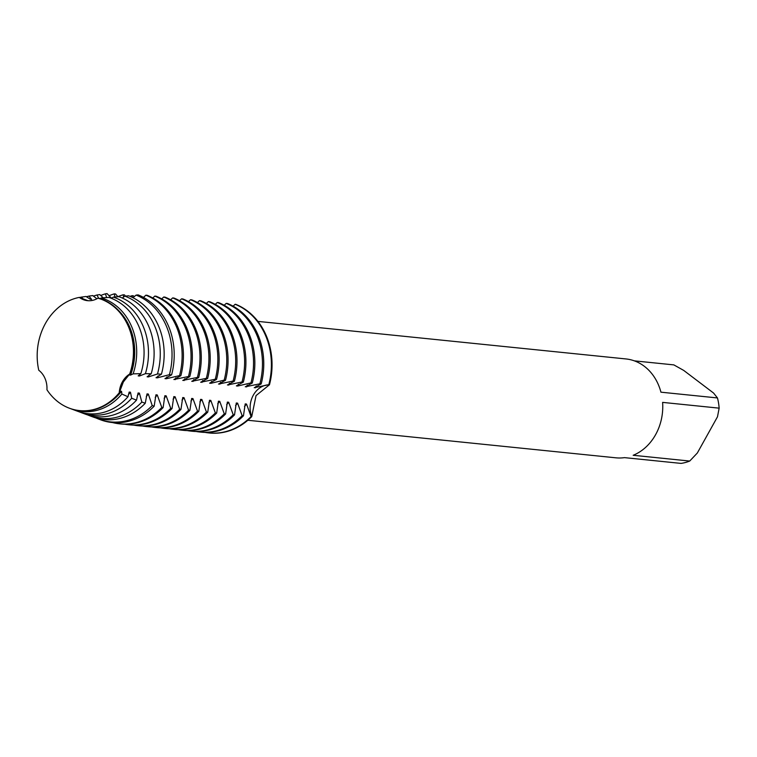 <?xml version="1.0" encoding="UTF-8"?>
<svg xmlns="http://www.w3.org/2000/svg" width="757" height="757" viewBox="0 0 757 757"><rect width="100%" height="100%" fill="white"/><g stroke="black" fill="none" stroke-linecap="round" stroke-linejoin="round"><path stroke-width="1.14" d="M123.363 381.935L119.246 392.769A22.199 18.66 95.8 0 1 129.674 374.034L123.363 381.935L129.674 374.034A57.144 48.032 -84.2 0 0 97.927 298.173A22.199 18.66 95.8 0 1 87.509 300.671A22.199 18.66 95.8 0 1 79.324 297.406L87.982 300.709L79.324 297.397A57.144 48.032 -84.2 0 0 45.411 323.494A57.144 48.032 -84.2 0 0 38.777 370.258A22.199 18.66 95.8 0 1 46.943 389.77A57.144 48.032 -84.2 0 0 119.237 392.769L123.363 381.935M247.842 420.267L615.867 457.815A49.697 41.767 -84.2 0 0 624.506 457.635L681.035 463.398A49.697 41.767 -84.2 0 0 689.712 461.051L633.174 455.279A49.697 41.767 -84.2 0 0 655.6 434.679A49.697 41.767 -84.2 0 0 662.612 402.383L719.15 408.155A49.697 41.767 -84.2 0 0 717.466 397.945L660.937 392.183A49.697 41.767 -84.2 0 0 625.954 358.941L257.929 321.394M256.046 395.599L251.721 416.643A22.199 18.66 95.8 0 1 269.464 384.774L256.046 395.599M251.069 416.577A66.256 55.696 95.8 0 1 208.856 432.938L209.509 433.004A66.256 55.696 -84.2 0 1 209.187 432.976A66.256 55.696 -84.2 0 0 251.721 416.643L251.069 416.577L246.517 404.049L245.211 403.916L243.451 415.792L242.145 415.659L237.584 403.14L236.279 403.008L234.528 414.883L233.222 414.751L228.661 402.232L227.355 402.099L225.595 413.975L224.29 413.842L219.729 401.324L218.423 401.191L216.672 413.067L215.367 412.934L210.806 400.406L209.5 400.273L207.74 412.149L206.443 412.016L201.882 399.497L200.577 399.365L198.817 411.24L197.511 411.108L192.95 398.589L191.644 398.456L189.893 410.332L188.588 410.199L184.027 397.68L182.721 397.548L180.961 409.423L179.664 409.291L175.104 396.763L173.798 396.63L172.038 408.506L170.732 408.373L166.171 395.854L164.865 395.722L163.115 407.597M235.796 304.352A66.256 55.696 -84.2 0 1 269.464 384.774A66.256 55.696 -84.2 0 0 235.796 304.352L235.153 304.286A66.256 55.696 95.8 0 1 246.81 310.919A66.256 55.696 95.8 0 1 268.811 384.707L269.464 384.774A22.199 18.66 -84.2 0 0 251.721 416.643A66.256 55.696 -84.2 0 1 209.509 433.004M634.375 360.862L673.853 364.893L683.703 370.41L713.567 393.044L717.466 397.945M719.15 408.155L717.485 416.795L697.329 453.008L689.712 461.051M235.143 304.286L233.109 306.178M261.184 383.931A66.256 55.696 -84.2 0 0 239.184 310.143A66.256 55.696 -84.2 0 0 227.526 303.51L226.22 303.377A66.256 55.696 95.8 0 1 237.887 310.01A66.256 55.696 95.8 0 1 259.878 383.799L261.184 383.931L254.22 387.726L268.811 384.707M226.22 303.377L224.186 305.26M252.261 383.023A66.256 55.696 -84.2 0 0 230.26 309.235A66.256 55.696 -84.2 0 0 218.593 302.601L217.297 302.469A66.256 55.696 95.8 0 1 228.955 309.102A66.256 55.696 95.8 0 1 250.955 382.891L252.261 383.023L245.296 386.808L259.878 383.799M217.297 302.469L215.253 304.352M243.328 382.115A66.256 55.696 -84.2 0 0 221.337 308.326A66.256 55.696 -84.2 0 0 209.67 301.693L208.364 301.551A66.256 55.696 95.8 0 1 220.032 308.194A66.256 55.696 95.8 0 1 242.032 381.982L243.328 382.115L236.373 385.9L237.67 386.032L250.955 382.891M208.364 301.551L206.33 303.443M234.405 381.197A66.256 55.696 -84.2 0 0 212.405 307.408A66.256 55.696 -84.2 0 0 200.747 300.775L199.441 300.643A66.256 55.696 95.8 0 1 211.108 307.276A66.256 55.696 95.8 0 1 233.099 381.064L234.405 381.197L227.441 384.991L242.032 381.982M199.441 300.643L197.407 302.535M225.482 380.288A66.256 55.696 -84.2 0 0 203.482 306.5A66.256 55.696 -84.2 0 0 191.814 299.867L190.518 299.734A66.256 55.696 95.8 0 1 202.176 306.367A66.256 55.696 95.8 0 1 224.176 380.156L225.482 380.288L218.518 384.083L233.099 381.064M190.518 299.734L188.474 301.617M216.549 379.38A66.256 55.696 -84.2 0 0 194.558 305.591A66.256 55.696 -84.2 0 0 182.891 298.958L181.585 298.826A66.256 55.696 95.8 0 1 193.253 305.459A66.256 55.696 95.8 0 1 215.253 379.248L216.549 379.38L209.594 383.165L210.891 383.297L224.176 380.156M181.585 298.826L179.551 300.709M207.626 378.472A66.256 55.696 -84.2 0 0 185.626 304.683A66.256 55.696 -84.2 0 0 173.968 298.05L172.662 297.908A66.256 55.696 95.8 0 1 184.33 304.551A66.256 55.696 95.8 0 1 206.32 378.339L207.626 378.472L200.662 382.257L215.253 379.248M172.662 297.908L170.618 299.8M198.694 377.554A66.256 55.696 -84.2 0 0 176.703 303.775A66.256 55.696 -84.2 0 0 165.035 297.132L163.739 296.999A66.256 55.696 95.8 0 1 175.397 303.633A66.256 55.696 95.8 0 1 197.397 377.421L198.694 377.554L191.739 381.348L206.32 378.339M163.73 296.999L161.695 298.892M189.77 376.645A66.256 55.696 -84.2 0 0 167.78 302.857A66.256 55.696 -84.2 0 0 156.112 296.224L154.806 296.091A66.256 55.696 95.8 0 1 166.474 302.724A66.256 55.696 95.8 0 1 188.465 376.513L189.77 376.645L182.806 380.44L197.397 377.421M154.806 296.091L152.772 297.974M180.847 375.737A66.256 55.696 -84.2 0 0 158.847 301.948A66.256 55.696 -84.2 0 0 147.18 295.315L145.883 295.183A66.256 55.696 95.8 0 1 157.551 301.816A66.256 55.696 95.8 0 1 179.541 375.604L180.847 375.737L173.883 379.522L188.465 376.513M145.883 295.183L143.461 297.387M171.602 374.847A65.708 55.233 -84.2 0 0 149.829 301.523A65.708 55.233 -84.2 0 0 138.143 294.889L136.109 295.098A65.253 54.845 95.8 0 1 147.833 301.721A65.253 54.845 95.8 0 1 169.417 374.687L171.602 374.847L164.96 378.614L166.256 378.746L179.541 375.604M136.109 295.098L132.958 297.709M161.44 374.176A63.597 53.454 -84.2 0 0 140.565 302.459A63.597 53.454 -84.2 0 0 128.643 295.807L124.896 296.148A62.774 52.772 95.8 0 1 136.97 302.828A62.774 52.772 95.8 0 1 157.475 373.986L161.44 374.176L156.027 377.705L157.333 377.838L169.417 374.687M124.896 296.148L122.274 298.012M151.192 373.759A61.487 51.684 -84.2 0 0 131.302 303.406A61.487 51.684 -84.2 0 0 118.925 296.659L113.351 297.104A60.305 50.691 95.8 0 1 126.107 303.935A60.305 50.691 95.8 0 1 145.401 373.665L151.192 373.759L147.104 376.797L148.41 376.92L157.475 373.986M113.351 297.104L111.345 298.305M140.83 373.665A59.377 49.915 -84.2 0 0 122.038 304.352A59.377 49.915 -84.2 0 0 108.923 297.435L101.353 297.955A57.825 48.609 95.8 0 1 115.244 305.043A57.825 48.609 95.8 0 1 133.118 373.854L140.83 373.665L138.181 375.879L139.477 376.011L145.401 373.665M101.353 297.955L100.028 298.589M130.28 373.996A57.267 48.136 -84.2 0 0 112.774 305.289A57.267 48.136 -84.2 0 0 98.533 298.135L97.927 298.173A57.144 48.032 -84.2 0 1 129.674 374.034L130.28 373.996L129.248 374.97L130.554 375.103L133.118 373.854M79.845 297.454A57.825 48.609 95.8 0 1 81.311 297.123L82.683 298.457L79.324 297.406A57.144 48.032 -84.2 0 0 45.411 323.494A57.144 48.032 -84.2 0 0 38.777 370.258L38.806 370.277M81.311 297.123L86.014 296.479L90.301 299.233L91.606 299.375M91.606 299.365L88.938 296.082L92.761 295.571L96.887 298.769M98.552 298.144L97.028 294.984L99.792 294.605L103.264 297.832M106.633 297.596L105.46 293.82L107.04 293.602L111.534 298.201M114.941 296.981L114.26 293.867L115.566 294L117.931 296.735M123.628 297.094L123.192 294.776L124.489 294.908L125.454 296.091M132.409 297.444L132.115 295.684L133.421 295.826L134.178 296.763M161.809 407.465A66.256 55.696 95.8 0 1 119.597 423.835L120.893 423.967A66.256 55.696 -84.2 0 0 163.105 407.597L161.809 407.465L157.248 394.946M155.223 397.378A56.094 47.152 -84.2 0 0 157.238 394.946L155.942 394.813L154.163 406.187L152.223 405.572L148.325 394.037L147.009 393.905L145.259 403.254L141.843 402.062L139.392 393.12L138.086 392.987L136.525 400.131M131.699 398.267A60.305 50.691 95.8 0 1 80.952 412.508L85.257 414.117A61.487 51.684 -84.2 0 0 136.515 400.131L131.699 398.267L130.469 392.211M128.444 394.643A56.094 47.152 -84.2 0 0 130.459 392.211L129.163 392.079L127.98 396.753L121.877 394.047L121.536 391.303L120.231 391.17L119.701 393.006L119.237 392.769A57.144 48.032 -84.2 0 1 69.455 408.241L69.89 408.402A57.267 48.136 -84.2 0 0 119.701 393.006M46.943 389.751L46.943 389.77A57.144 48.032 -84.2 0 0 69.455 408.241M109.784 402.355A56.094 47.152 -84.2 0 0 121.536 391.303M130.554 375.103A56.094 47.152 -84.2 0 0 119.104 311.061M121.877 394.047A57.825 48.609 95.8 0 1 71.943 409.159A57.825 48.609 95.8 0 1 70.912 408.771M71.943 409.159L77.574 411.259A59.377 49.915 -84.2 0 0 127.98 396.753M80.952 412.508A60.305 50.691 95.8 0 1 79.267 411.846M86.421 296.791A60.305 50.691 95.8 0 1 88.938 296.091M137.367 395.551A56.094 47.152 -84.2 0 0 139.392 393.12M141.843 402.062A62.774 52.772 95.8 0 1 89.96 415.858A62.774 52.772 95.8 0 1 87.613 414.912M93.414 296.148A62.774 52.772 95.8 0 1 97.028 294.984M89.96 415.858L92.941 416.965A63.597 53.454 -84.2 0 0 145.259 403.254M146.3 396.469A56.094 47.152 -84.2 0 0 148.315 394.037M152.223 405.572A65.253 54.845 95.8 0 1 98.968 419.208A65.253 54.845 95.8 0 1 95.969 417.978M100.672 295.514A65.253 54.845 95.8 0 1 105.46 293.82M98.968 419.208L100.624 419.823A65.708 55.233 -84.2 0 0 154.163 406.187M119.597 423.835A66.256 55.696 95.8 0 1 112.519 422.557M108.98 295.798A66.256 55.696 95.8 0 1 114.26 293.867M164.146 398.286A56.094 47.152 -84.2 0 0 166.171 395.854M170.732 408.373A66.256 55.696 95.8 0 1 128.52 424.743A66.256 55.696 95.8 0 1 124.725 424.194M117.903 296.706A66.256 55.696 95.8 0 1 123.192 294.776M128.52 424.743L129.826 424.876A66.256 55.696 -84.2 0 0 172.038 408.506M173.079 399.194A56.094 47.152 -84.2 0 0 175.094 396.763M179.664 409.291A66.256 55.696 95.8 0 1 137.452 425.652A66.256 55.696 95.8 0 1 133.648 425.112M130.043 296.365A66.256 55.696 95.8 0 1 132.115 295.694M137.452 425.652L138.749 425.784A66.256 55.696 -84.2 0 0 180.961 409.423M182.002 400.112A56.094 47.152 -84.2 0 0 184.027 397.68M188.588 410.199A66.256 55.696 95.8 0 1 146.375 426.57A66.256 55.696 95.8 0 1 142.581 426.021M146.375 426.57L147.681 426.702A66.256 55.696 -84.2 0 0 189.893 410.332M190.925 401.021A56.094 47.152 -84.2 0 0 192.95 398.589M197.511 411.108A66.256 55.696 95.8 0 1 155.299 427.478A66.256 55.696 95.8 0 1 151.504 426.929M155.299 427.478L156.604 427.61A66.256 55.696 -84.2 0 0 198.817 411.24M199.857 401.929A56.094 47.152 -84.2 0 0 201.873 399.497M206.443 412.016A66.256 55.696 95.8 0 1 164.231 428.386A66.256 55.696 95.8 0 1 160.427 427.837M164.231 428.386L165.528 428.519A66.256 55.696 -84.2 0 0 207.74 412.149M208.781 402.838A56.094 47.152 -84.2 0 0 210.806 400.406M215.367 412.934A66.256 55.696 95.8 0 1 173.154 429.295A66.256 55.696 95.8 0 1 169.36 428.755M173.154 429.295L174.46 429.427A66.256 55.696 -84.2 0 0 216.672 413.067M217.704 403.755A56.094 47.152 -84.2 0 0 219.729 401.324M224.29 413.842A66.256 55.696 95.8 0 1 182.077 430.213A66.256 55.696 95.8 0 1 178.283 429.664M182.077 430.213L183.383 430.345A66.256 55.696 -84.2 0 0 225.595 413.975M226.636 404.664A56.094 47.152 -84.2 0 0 228.652 402.232M233.222 414.751A66.256 55.696 95.8 0 1 191.01 431.121A66.256 55.696 95.8 0 1 187.216 430.572M191.01 431.121L192.306 431.253A66.256 55.696 -84.2 0 0 234.519 414.883M208.856 432.938A66.256 55.696 95.8 0 1 205.062 432.398M235.559 405.572A56.094 47.152 -84.2 0 0 237.584 403.14M244.492 406.481A56.094 47.152 -84.2 0 0 246.508 404.049M242.145 415.659A66.256 55.696 95.8 0 1 199.933 432.029A66.256 55.696 95.8 0 1 196.139 431.481M199.933 432.029L201.239 432.162A66.256 55.696 -84.2 0 0 243.451 415.792M139.477 376.011A56.094 47.152 -84.2 0 0 140.149 374.147M148.41 376.92A56.094 47.152 -84.2 0 0 149.072 375.056M157.333 377.838A56.094 47.152 -84.2 0 0 157.995 375.964M166.256 378.746A56.094 47.152 -84.2 0 0 166.928 376.872M175.189 379.654A56.094 47.152 -84.2 0 0 175.851 377.79M184.112 380.563A56.094 47.152 -84.2 0 0 184.774 378.699M193.035 381.481A56.094 47.152 -84.2 0 0 193.707 379.607M201.968 382.389A56.094 47.152 -84.2 0 0 202.63 380.516M210.891 383.297A56.094 47.152 -84.2 0 0 211.563 381.433M219.823 384.206A56.094 47.152 -84.2 0 0 220.486 382.342M228.746 385.124A56.094 47.152 -84.2 0 0 229.409 383.25M237.67 386.032A56.094 47.152 -84.2 0 0 238.341 384.159M246.602 386.941A56.094 47.152 -84.2 0 0 247.265 385.076M255.525 387.849A56.094 47.152 -84.2 0 0 256.188 385.985"/></g></svg>

